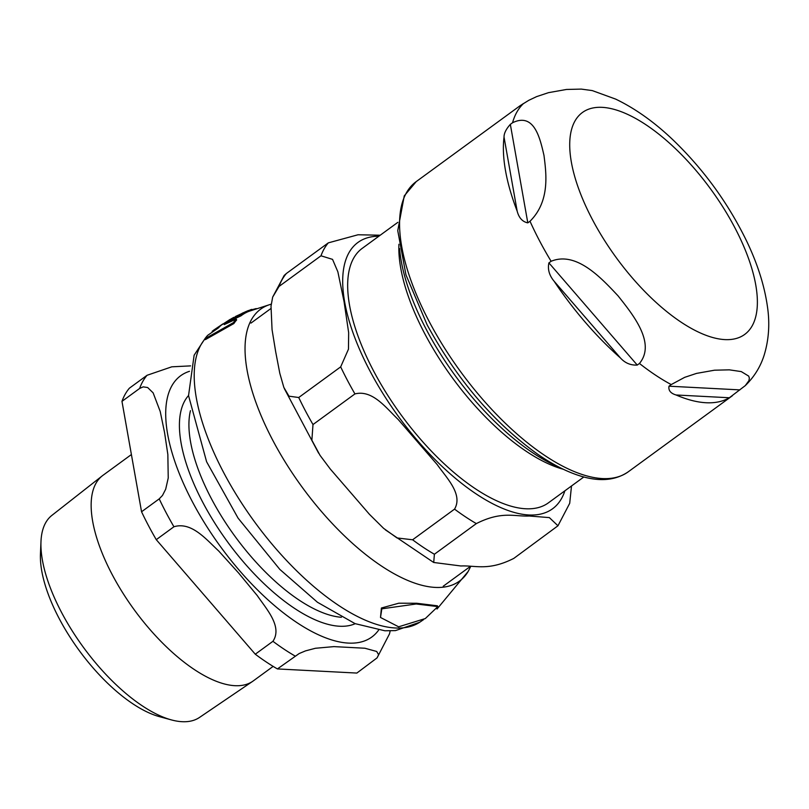 <?xml version="1.0" encoding="UTF-8"?>
<svg xmlns="http://www.w3.org/2000/svg" width="809" height="809" viewBox="0 0 809 809"><rect width="100%" height="100%" fill="white"/><g stroke="black" fill="none" stroke-linecap="round" stroke-linejoin="round"><path stroke-width="1.21" d="M231.485 318.655L233.872 317.35M381.828 608.823L380.503 617.469L398.635 626.803L425.301 618.561L437.831 606.598L416.19 603.989L381.828 608.823M380.503 617.469L381.403 608.014L398.817 603.201L416.696 603.261L437.406 605.799L437.831 606.598M212.443 331.832L212.17 331.306L213.798 330.062L222.809 323.954A178.87 75.975 53.8 0 0 218.379 327.948L207.731 335.3A179.204 76.117 53.8 0 0 204.899 338.769L233.417 322.649A175.634 74.6 -126.2 0 1 236.188 319.09L224.214 324.611A178.152 75.672 -126.2 0 1 228.634 320.586L240.576 314.994A175.634 74.6 -126.2 0 1 244.005 312.678L244.439 313.498A174.704 74.206 53.8 0 0 241.011 315.823L229.068 321.406A177.232 75.277 53.8 0 0 226.874 323.236M218.46 327.857L217.894 328.252M236.188 319.09L236.643 319.949A174.704 74.206 53.8 0 0 233.882 323.539L205.355 339.628L204.899 338.769L194.13 355.222L188.537 395.611L206.598 461.747L238.089 518.144L279.823 569.394L317.462 602.27L355.05 623.628L384.902 630.787L395.49 630.605L419.699 622.263L423.613 619.593M242.043 313.316L247.514 310.919A175.604 74.59 -126.2 0 1 248.201 310.626A175.604 74.59 -126.2 0 1 248.505 310.504L248.929 311.303A174.683 74.195 53.8 0 0 248.757 311.374A174.683 74.195 53.8 0 0 247.938 311.728L246.432 312.355M246.037 311.607L235.803 316.339A177.737 75.5 53.8 0 0 235.459 316.511L245.006 312.132A175.604 74.59 -126.2 0 1 246.037 311.607L246.462 312.416A174.683 74.195 53.8 0 0 245.44 312.952L244.379 313.386M245.006 312.132L245.44 312.952M250.982 309.989L256.21 308.563M248.565 310.626L250.739 309.705A175.604 74.59 -126.2 0 1 251.761 309.392L252.105 310.059M247.514 310.919L247.938 311.728M250.739 309.705L251.124 310.444M233.417 322.649L233.882 323.539M228.634 320.586L229.068 321.406M240.576 314.994L241.011 315.823M244.005 312.678L230.1 319.434M563.297 469.26L563.175 469.23A157.654 66.965 -126.2 0 1 424.927 334.026A157.654 66.965 -126.2 0 1 398.918 244.379L398.918 244.257M583.835 476.966L548.3 502.925A157.654 66.965 -126.2 0 1 373.809 371.371A157.654 66.965 -126.2 0 1 362.29 248.312L397.826 222.354M434.393 554.246L433.715 562.477L460.887 565.976C475.53 565.269 488.373 571.265 513.826 558.382L557.967 525.779L549.341 517.608L529.268 516.011C514.625 516.718 501.792 510.712 476.339 523.595L434.393 554.246A183.026 77.745 53.8 0 1 412.6 539.785L397.017 537.945L383.608 528.348L369.389 514.261L330.274 469.018L320.03 455.346L311.869 440.207L312.992 424.553L354.939 393.912C372.534 389.493 386.126 407.969 398.149 419.436L437.264 464.679C446.689 478.038 463.203 494.38 454.547 509.134L412.6 539.785M272.663 297.125L284.171 275.464L286.366 273.503A183.026 77.745 53.8 0 0 279.034 286.447L272.663 297.125L271.015 306.196L272.057 329.647L275.657 351.642L279.793 373.252L283.828 387.38L288.975 396.177L298.733 397.512A183.026 77.745 53.8 0 0 312.992 424.553M571.508 485.966L569.708 503.269M286.366 273.503L328.323 242.862L358.053 234.762L380.22 235.217M298.733 397.512L340.68 366.871L348.467 349.175L348.659 332.671L344.058 301.666L337.869 271.834L332.539 259.365L320.981 255.796L279.034 286.447M399.565 248.494A165.046 70.1 53.8 0 0 426.515 329.88A165.046 70.1 53.8 0 0 559.454 467.359M745.271 385.64C754.16 376.954 760.44 366.841 764.111 355.303C768.843 339.82 769.956 323.61 767.448 306.672C764.414 285.274 757.305 263.067 746.131 240.061C727.685 202.503 703.385 169.182 673.23 140.119C654.532 122.25 635.348 108.578 615.679 99.113L592.269 90.588L581.327 89.101L566.522 89.455L548.492 92.661L536.67 96.595L528.813 100.306L520.339 105.544L416.231 181.6A179.709 76.329 -126.2 0 0 429.367 321.871A179.709 76.329 -126.2 0 0 602.311 478.564A179.709 76.329 -126.2 0 0 628.259 471.809C614.618 481.102 597.376 482.073 576.514 474.721C564.207 470.423 551.313 463.628 537.833 454.324C493.844 422.702 456.943 379.542 427.142 324.844L405.966 274.878L397.755 230.676L404.257 195.869L416.231 181.6M520.986 105.453L522.675 104.027A179.709 76.329 -126.2 0 1 523.858 103.36M510.337 124.364L512.542 122.746C534.425 112.107 540.088 138.632 543.982 155.409C546.247 173.379 550.221 201.138 530.016 221.241L527.802 222.859C522.493 221.808 518.953 217.914 517.173 211.169A179.709 76.329 -126.2 0 1 504.037 137.115C503.967 133.404 506.06 129.147 510.337 124.364L527.802 222.859M548.906 262.885L551.121 261.277C576.413 250.81 601.593 278.357 617.995 295.781C632.759 314.398 656.251 343.178 639.454 363.463L637.249 365.071C630.615 365.385 625.033 363.039 620.513 358.033A179.709 76.329 -126.2 0 1 554.094 281.208C549.24 275.363 547.511 269.255 548.906 262.885L637.249 365.071M671.207 384.578L684.687 377.338L696.509 373.404L714.539 370.198L729.354 369.844L741.277 371.594L748.719 376.124L749.356 378.147L748.922 380.675L745.261 385.64L729.354 397.755A179.709 76.329 -126.2 0 1 676.071 394.984C670.621 393.356 668.264 390.423 669.003 386.196L671.207 384.578A179.709 76.329 -126.2 0 1 639.454 363.463M131.402 454.547L102.955 475.328A127.337 54.082 53.8 0 0 102.328 475.803A127.337 54.082 53.8 0 0 112.259 574.714A127.337 54.082 53.8 0 0 252.55 681.421A127.337 54.082 53.8 0 0 253.197 680.966L273.139 666.394M377.065 657.889L356.85 673.068L277.406 668.932L299.158 653.551L305.458 650.901L315.419 648.272L333.915 646.613L364.879 648.231L376.681 651.467L378.612 654.714L377.065 657.889L389.503 633.862L390.181 630.909M255.28 654.208L156.258 539.664L173.925 526.76C191.551 521.38 206.346 539.563 218.743 551.04L238.574 572.974L257.333 595.687C266.707 609.379 282.624 626.742 272.936 641.304L255.28 654.208A183.026 77.745 53.8 0 0 277.406 668.932M141.555 511.773L121.967 401.365L139.633 388.462L143.223 386.864L147.653 387.531L153.134 392.861L160.212 411.478L164.571 432.603L167.847 454.506L168.232 478.018L165.683 489.212L162.488 495.452L159.211 498.87L141.555 511.773A183.026 77.745 53.8 0 0 156.258 539.664M190.6 365.88L171.781 366.821L147.056 375.285L129.389 388.189A183.026 77.745 53.8 0 0 121.967 401.365M171.366 719.899L159.383 716.643A114.15 48.489 -126.2 0 1 59.29 618.754A114.15 48.489 -126.2 0 1 40.45 553.852L40.986 541.443A125.132 53.151 53.8 0 0 61.636 612.595A125.132 53.151 53.8 0 0 171.366 719.899A125.132 53.151 53.8 0 0 199.489 717.452L252.55 681.421M102.328 475.803L51.877 515.394A125.132 53.151 53.8 0 0 40.986 541.443M205.011 338.961A178.192 75.692 53.8 0 0 259.133 528.004A178.192 75.692 53.8 0 0 419.679 622.273M271.248 304.174A168.434 71.546 53.8 0 0 303.264 488.687A168.434 71.546 53.8 0 0 468.178 571.437L470.727 566.431M328.323 242.862A183.026 77.745 53.8 0 0 320.981 255.796M340.68 366.871A183.026 77.745 53.8 0 0 354.939 393.912M454.547 509.134A183.026 77.745 53.8 0 0 476.339 523.595M378.875 236.198A164.905 70.049 53.8 0 0 371.361 373.627A164.905 70.049 53.8 0 0 528.762 514.969A164.905 70.049 53.8 0 0 564.884 490.81M504.037 137.115L517.173 211.169M554.094 281.208L620.513 358.033M512.542 122.746A179.709 76.329 -126.2 0 1 523.19 103.835M551.121 261.277A179.709 76.329 -126.2 0 1 539.755 241.213A179.709 76.329 -126.2 0 1 530.016 221.241M592.522 219.775A137.419 58.369 -126.2 0 1 602.321 107.354A137.419 58.369 -126.2 0 1 734.572 227.177A137.419 58.369 -126.2 0 1 724.773 339.598A137.419 58.369 -126.2 0 1 592.522 219.775M669.003 386.196L739.871 389.887M676.071 394.984L729.354 397.755M188.537 395.55A141.838 60.25 53.8 0 0 202.928 502.611A141.838 60.25 53.8 0 0 355.212 623.688M341.378 617.277A135.983 57.752 -126.2 0 1 211.442 498.769A135.983 57.752 -126.2 0 1 190.449 410.679M189.488 371.311A161.891 68.765 53.8 0 0 192.562 502.076A161.891 68.765 53.8 0 0 378.592 630.15M147.056 375.285A183.026 77.745 53.8 0 0 139.633 388.462M159.211 498.87A183.026 77.745 53.8 0 0 173.925 526.76M272.936 641.304A183.026 77.745 53.8 0 0 295.073 656.028M437.032 609.025L468.168 571.447M271.248 304.144L248.757 311.374M248.201 310.626L245.228 311.88M213.798 330.062L230.09 319.424M433.563 562.397L385.317 529.814M318.635 453.212L284.293 388.522M557.967 525.779L569.718 503.279M443.231 586.232L470.342 566.421M250.982 323.084L270.843 308.573M732.357 395.763L628.259 471.809"/></g></svg>
